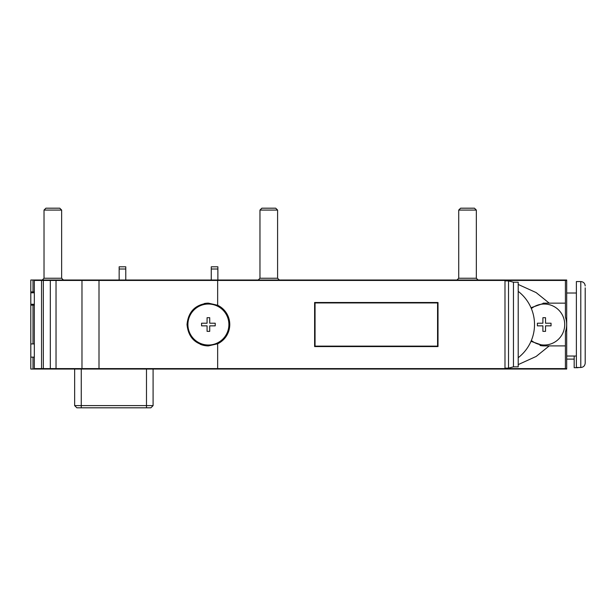 <?xml version="1.0" encoding="UTF-8"?>
<svg xmlns="http://www.w3.org/2000/svg" width="616" height="616" viewBox="0 0 616 616"><rect width="100%" height="100%" fill="white"/><g stroke="black" fill="none" stroke-linecap="round" stroke-linejoin="round"><path stroke-width="0.92" d="M277.593 278.255L259.967 278.255L259.967 210.071L277.593 210.071L277.593 278.255L279.356 280.018M259.967 210.071L261.854 208.185L275.699 208.185L277.593 210.071M476.345 278.255L458.72 278.255L458.72 210.071L476.345 210.071L476.345 278.255L478.108 280.018M458.72 210.071L460.614 208.185L474.451 208.185L476.345 210.071M61.646 278.255L44.021 278.255L44.021 210.071L61.646 210.071L61.646 278.255L63.409 280.018M44.021 210.071L45.915 208.185L59.76 208.185L61.646 210.071M43.336 368.599L34.327 368.599L34.327 280.457L81.974 280.457L81.974 368.599L43.336 368.599L43.336 280.457M217.656 305.259L208.4 303.149C195.418 304.42 188.296 311.542 187.025 324.524C188.296 337.506 195.418 344.629 208.4 345.899L217.656 343.79A21.375 21.375 0 0 0 217.656 305.259L217.656 280.457L504.989 280.457L504.989 368.599L98.999 368.599L98.999 280.457L81.974 280.457M98.999 368.599L81.974 368.599M217.656 280.457L98.999 280.457M438.007 346.562L438.007 302.495L314.614 302.495L314.614 346.562L438.007 346.562M504.989 280.457L566.689 280.457L566.689 280.018L30.8 280.018L30.8 291.915L30.8 280.018M504.989 368.599L566.689 368.599L566.689 280.457M565.403 280.457L565.419 303.149L549.233 303.149L536.136 292.585L518.21 284.453M565.419 303.149L565.419 317.148C567.074 322.068 567.074 326.988 565.419 331.909L565.403 368.599M565.419 317.148A22.453 22.453 0 0 1 565.419 331.909M518.21 364.603L536.136 356.464L549.233 345.899L544.213 345.899A21.375 21.375 0 0 1 539.993 345.476M543.143 303.18A21.375 21.375 0 0 1 544.213 303.149L531 307.723M531.362 308.57A20.49 20.49 0 0 1 564.71 324.524A20.49 20.49 0 0 1 531.362 340.486M542.896 325.849L542.896 331.354L545.537 331.354L545.537 325.849L551.043 325.849L551.043 323.207L545.537 323.207L545.537 317.694L542.896 317.694L542.896 323.207L537.383 323.207L537.383 325.849L542.896 325.849M549.233 345.899L565.403 345.899M549.233 303.149L544.213 303.149M531 341.326L544.213 345.899M34.327 343.921L30.8 343.921L30.8 369.038L566.689 369.038L566.689 368.599M34.327 291.915L30.8 291.915L30.8 304.258L34.327 304.258M34.327 292.793L30.8 292.793M30.8 343.921L30.8 305.136L34.327 305.136M30.8 305.136L30.8 304.258M566.689 356.033L576.384 356.033M566.689 293.016L576.384 293.016M580.796 367.498L580.796 281.558L576.384 281.558L576.384 367.498L580.796 367.498C583.467 367.236 584.938 365.765 585.2 363.086L585.2 287.849L585.2 363.086M574.181 356.033L574.181 367.714L577.269 367.714A4.404 4.404 0 0 0 578.647 367.498M585.2 333.857L585.2 295.819L585.2 333.857M566.689 359.12L574.181 359.12M153.091 369.038L153.091 405.613L150.889 407.815L76.854 407.815L74.651 405.613L81.258 405.613L81.258 407.815M217.879 280.018L217.879 266.797L211.265 266.797L211.265 280.018M125.772 280.018L125.772 266.797L119.157 266.797L119.157 280.018M30.8 357.141L34.327 357.141M504.989 368.152L508.516 368.152L508.516 280.896L504.989 280.896M508.516 368.152L513.451 366.836L513.451 282.22L508.516 280.896M513.451 366.836L518.21 366.836L518.21 282.22L513.451 282.22M208.4 345.899A21.375 21.375 0 0 1 200.223 344.275M204.227 303.565A21.375 21.375 0 0 1 208.4 303.149M208.4 345.022A20.49 20.49 0 0 1 187.911 324.524A20.49 20.49 0 0 1 208.4 304.035A20.49 20.49 0 0 1 228.898 324.524A20.49 20.49 0 0 1 208.4 345.022M207.076 325.849L207.076 331.354L209.725 331.354L209.725 325.849L215.23 325.849L215.23 323.207L209.725 323.207L209.725 317.694L207.076 317.694L207.076 323.207L201.571 323.207L201.571 325.849L207.076 325.849M437.568 346.123L437.568 302.933L315.053 302.933L315.053 346.123L437.568 346.123M41.542 368.599L41.542 280.457M50.319 368.599L50.319 280.457M56.033 368.599L56.033 280.457M217.656 368.599L217.656 343.79M33.002 291.915L33.002 280.018M81.258 369.038L81.258 405.613L146.485 405.613L146.485 407.815M146.485 369.038L146.485 405.613L153.091 405.613M217.879 269L211.265 269M125.772 269L119.157 269M33.002 369.038L33.002 357.141M33.002 343.921L33.002 305.136M259.967 278.255L258.204 280.018M458.72 278.255L456.957 280.018M44.021 278.255L42.258 280.018M580.796 281.558C583.467 281.82 584.938 283.291 585.2 285.963M74.651 369.038L74.651 405.613M518.21 357.704A41.903 41.903 0 0 0 518.21 291.353"/></g></svg>
